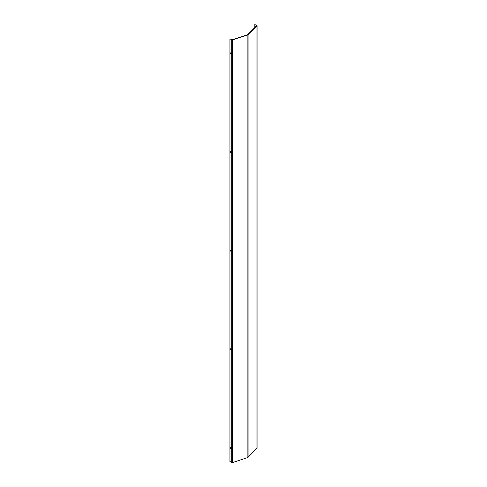 <?xml version="1.0" encoding="UTF-8"?>
<svg xmlns="http://www.w3.org/2000/svg" width="487" height="487" viewBox="0 0 487 487"><rect width="100%" height="100%" fill="white"/><g stroke="black" fill="none" stroke-linecap="round" stroke-linejoin="round"><path stroke-width="0.73" d="M230.643 52.894A0.603 0.347 -120 0 0 231.191 53.85M230.795 53.935A0.603 0.347 60 0 1 230.795 52.949A0.603 0.347 60 0 1 230.795 53.935M230.643 151.524A0.603 0.347 -120 0 0 231.191 152.48M230.795 152.565A0.603 0.347 60 0 1 230.795 151.579A0.603 0.347 60 0 1 230.795 152.565M230.643 250.148A0.603 0.347 -120 0 0 231.191 251.103M230.795 251.189A0.603 0.347 60 0 1 230.795 250.202A0.603 0.347 60 0 1 230.795 251.189M230.643 348.777A0.603 0.347 -120 0 0 231.191 349.733M230.795 349.818A0.603 0.347 60 0 1 230.795 348.832A0.603 0.347 60 0 1 230.795 349.818M230.643 447.401A0.603 0.347 -120 0 0 231.191 448.357M230.795 448.442A0.603 0.347 60 0 1 230.795 447.456A0.603 0.347 60 0 1 230.795 448.442M254.835 27.528L254.835 24.49L256.99 25.768L247.865 34.808L232.396 39.964L229.943 38.863L232.226 39.794L247.694 34.638L256.661 25.695M256.99 448.15L247.865 457.494L232.396 462.65L229.943 461.548L229.943 38.863M254.835 24.49L256.661 25.549M231.769 39.916L231.769 462.601M232.396 39.964L232.396 462.65M247.865 34.808L247.865 457.494M248.06 34.699L248.06 457.384M256.99 25.768L256.99 448.454M257.057 25.616L257.057 448.302"/></g></svg>
